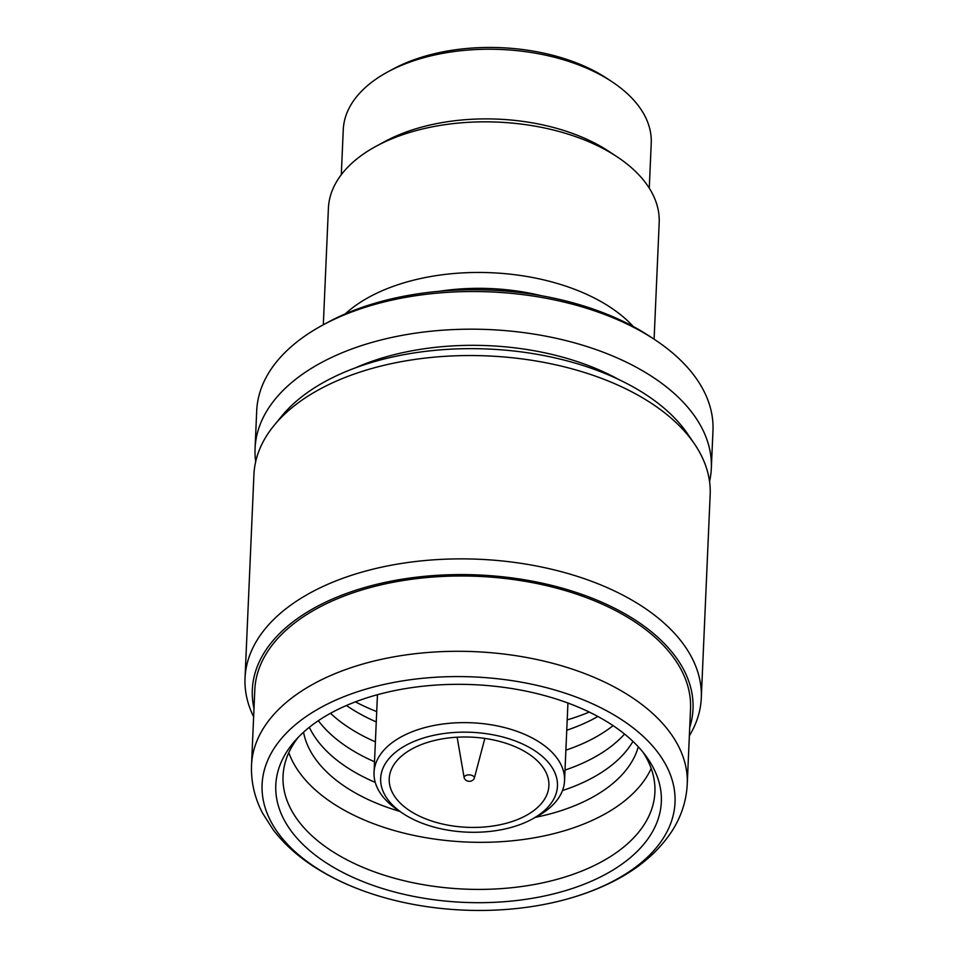 <?xml version="1.0" encoding="UTF-8"?>
<svg xmlns="http://www.w3.org/2000/svg" width="958" height="958" viewBox="0 0 958 958"><rect width="100%" height="100%" fill="white"/><g stroke="black" fill="none" stroke-linecap="round" stroke-linejoin="round"><path stroke-width="1.44" d="M649.273 188.151L651.236 143.161A154.13 87.034 -177.5 0 0 612.138 81.837L607.288 78.616A147.281 83.166 -177.5 0 0 398.372 66.318A147.281 83.166 -177.5 0 0 392.672 69.251L387.547 72.03A154.13 87.034 -177.5 0 0 343.263 129.713L341.299 174.703M612.138 81.837A154.13 87.034 -177.5 0 0 393.522 68.964A154.13 87.034 -177.5 0 0 387.547 72.03M654.098 339.216L659.188 222.735A165.554 93.489 -177.5 0 0 617.203 156.873L609.096 151.508A154.13 87.034 -177.5 0 0 390.481 138.635A154.13 87.034 -177.5 0 0 384.505 141.7L375.967 146.334A165.554 93.489 -177.5 0 0 328.402 208.293L323.313 324.774M617.203 156.873A165.554 93.489 -177.5 0 0 382.386 143.041A165.554 93.489 -177.5 0 0 375.967 146.334M633.25 326.498A165.554 93.489 -177.5 0 0 375.811 293.663A165.554 93.489 -177.5 0 0 345.203 313.925M541.258 295.687A154.13 87.034 -177.5 0 0 439.53 291.244M709.555 481.479A228.351 128.947 -177.5 0 0 711.327 468.342L712.968 430.693A228.351 128.947 -177.5 0 0 655.056 339.851L650.195 336.629A221.502 125.079 -177.5 0 0 336.019 318.128A221.502 125.079 -177.5 0 0 327.444 322.535L322.319 325.325A228.351 128.947 -177.5 0 0 256.708 410.766L255.067 448.428A228.351 128.947 -177.5 0 0 255.69 461.66M655.056 339.851A228.351 128.947 -177.5 0 0 331.169 320.774A228.351 128.947 -177.5 0 0 322.319 325.325M711.327 468.342A228.351 128.947 -177.5 0 0 577.973 343.826A228.351 128.947 -177.5 0 0 329.516 358.436A228.351 128.947 -177.5 0 0 255.067 448.428M618.736 379.512A199.803 112.828 -177.5 0 0 355.047 367.992M689.353 735.804A228.351 128.947 -177.5 0 0 701.292 698.047L710.165 494.699A228.351 128.947 -177.5 0 0 694.382 443.794L687.628 433.89A220.556 124.552 -177.5 0 0 334.103 376.901A220.556 124.552 -177.5 0 0 281.676 416.167L274.084 425.436A228.351 128.947 -177.5 0 0 253.918 474.785L245.032 678.12A228.351 128.947 -177.5 0 0 253.631 716.776M694.382 443.794A228.351 128.947 -177.5 0 0 328.366 384.793A228.351 128.947 -177.5 0 0 274.084 425.436M701.292 698.047A228.351 128.947 -177.5 0 0 567.938 573.519A228.351 128.947 -177.5 0 0 319.493 588.128A228.351 128.947 -177.5 0 0 245.032 678.12M689.724 727.505A220.556 124.552 -177.5 0 0 579.003 593.373A220.556 124.552 -177.5 0 0 324.235 602.833A220.556 124.552 -177.5 0 0 253.99 708.489M251.523 765.179A218.065 123.139 -177.5 0 1 322.618 679.234A218.065 123.139 -177.5 0 1 559.891 665.283A218.065 123.139 -177.5 0 1 687.245 784.195L690.538 708.884A218.065 123.139 -177.5 0 0 563.184 589.972A218.065 123.139 -177.5 0 0 325.912 603.923A218.065 123.139 -177.5 0 0 254.804 689.868L251.523 765.179C250.912 781.908 254.624 797.942 262.66 813.27L273.293 829.939C284.251 844.19 298.285 856.739 315.374 867.589C334.126 879.468 355.466 889 379.368 896.185A206.653 116.696 -177.5 0 0 548.455 903.574A206.653 116.696 -177.5 0 0 607.635 883.971A206.653 116.696 -177.5 0 0 621.227 719.41A206.653 116.696 -177.5 0 0 329.48 703.052A206.653 116.696 -177.5 0 0 379.368 896.185M338.701 709.052A192.953 108.961 -177.5 0 0 294.741 741.145A192.953 108.961 -177.5 0 0 353.43 877.552A192.953 108.961 -177.5 0 0 598.415 877.971A192.953 108.961 -177.5 0 0 646.291 756.497A192.953 108.961 -177.5 0 0 338.701 709.052M298.189 737.385A186.103 105.093 -177.5 0 0 283.041 775.98A186.103 105.093 -177.5 0 0 391.726 877.468A186.103 105.093 -177.5 0 0 594.211 865.565A186.103 105.093 -177.5 0 0 654.901 792.218A186.103 105.093 -177.5 0 0 643.165 752.437M288.801 752.653A186.103 105.093 -177.5 0 0 413.353 835.292A186.103 105.093 -177.5 0 0 596.271 818.491A186.103 105.093 -177.5 0 0 651.189 768.472M303.542 732.199A168.979 95.417 -177.5 0 0 399.857 811.414M535.438 817.33A168.979 95.417 -177.5 0 0 585.182 801.032A168.979 95.417 -177.5 0 0 638.291 746.821M309.338 727.278A168.979 95.417 -177.5 0 0 375.249 782.387M562.478 790.566A168.979 95.417 -177.5 0 0 586.045 781.105A168.979 95.417 -177.5 0 0 632.939 741.408M318.343 720.691A168.979 95.417 -177.5 0 0 374.518 761.766M565.004 770.088A168.979 95.417 -177.5 0 0 586.919 761.179A168.979 95.417 -177.5 0 0 624.556 734.056M330.498 713.291A168.979 95.417 -177.5 0 0 375.392 741.839M565.879 750.162A168.979 95.417 -177.5 0 0 587.793 741.264A168.979 95.417 -177.5 0 0 613.084 725.637M346.449 705.507A168.979 95.417 -177.5 0 0 376.266 721.913M566.753 730.236A168.979 95.417 -177.5 0 0 588.655 721.338A168.979 95.417 -177.5 0 0 597.876 716.476M532.025 819.186L537.151 816.408A95.333 53.84 -177.5 0 0 564.549 780.734A95.333 53.84 -177.5 0 0 508.866 728.739A95.333 53.84 -177.5 0 0 405.138 734.834A95.333 53.84 -177.5 0 0 374.051 772.411A95.333 53.84 -177.5 0 0 398.241 810.336L403.09 813.558A88.483 49.972 -177.5 0 0 528.6 820.946A88.483 49.972 -177.5 0 0 532.025 819.186A88.483 49.972 -177.5 0 0 532.804 749.455A88.483 49.972 -177.5 0 0 409.509 743.48A88.483 49.972 -177.5 0 0 403.09 813.558M415.269 747.24A79.921 45.134 -177.5 0 0 389.211 778.734A79.921 45.134 -177.5 0 0 435.878 822.311A79.921 45.134 -177.5 0 0 522.84 817.198A79.921 45.134 -177.5 0 0 548.898 785.704A79.921 45.134 -177.5 0 0 502.231 742.127A79.921 45.134 -177.5 0 0 415.269 747.24M473.994 778.938A5.101 2.874 -177.5 0 0 474.294 778.315A5.101 2.874 -177.5 0 0 473.012 775.92A5.101 2.874 -177.5 0 0 465.816 775.513A5.101 2.874 -177.5 0 0 464.175 777.872A5.101 2.874 -177.5 0 0 464.426 778.519A5.712 5.712 0 0 0 473.994 778.938M355.418 701.867A182.679 103.153 -177.5 0 0 376.71 711.59M567.196 719.901A182.679 103.153 -177.5 0 0 589.254 712.069M687.245 784.195C686.395 800.924 681.294 816.575 671.953 831.137C657.715 852.74 636.866 870.139 609.396 883.324C590.99 892.209 570.681 898.963 548.455 903.574M567.938 703.028L564.549 780.734M474.294 778.315L484.844 738.414M464.175 777.872L457.134 737.205M377.452 694.718L374.051 772.411"/></g></svg>
